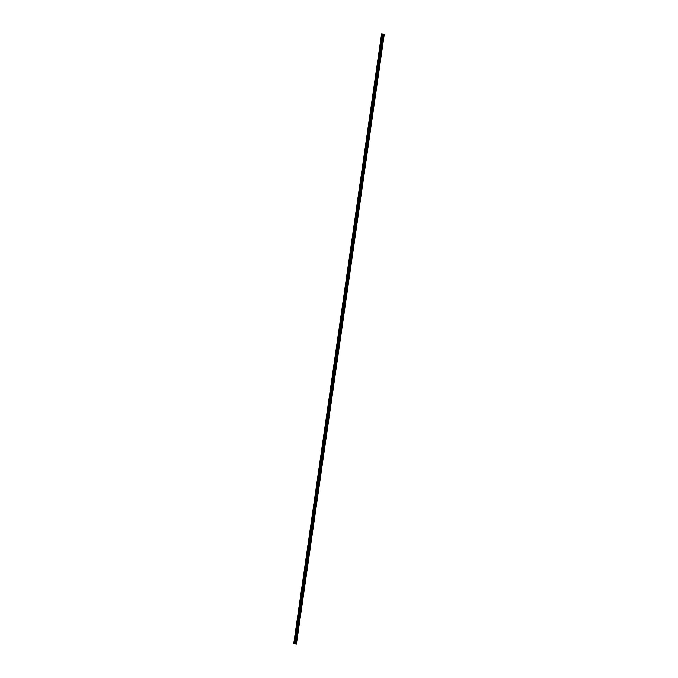 <?xml version="1.0" encoding="UTF-8"?>
<svg xmlns="http://www.w3.org/2000/svg" width="678" height="678" viewBox="0 0 678 678"><rect width="100%" height="100%" fill="white"/><g stroke="black" fill="none" stroke-linecap="round" stroke-linejoin="round"><path stroke-width="0.51" stroke-dasharray="3.39 2.54" d="M381.061 39.604L381.799 34.129L384.24 34.527M382.248 39.833L382.239 40.316L382.248 39.833M383.197 40.731L383.384 39.307M379.434 50.892L381.011 39.951M380.621 51.121L380.612 51.604L380.621 51.121M381.57 52.02L381.756 50.596M377.816 62.181L379.392 51.24M378.994 62.41L378.985 62.893L378.994 62.41M379.943 63.308L380.129 61.884M376.188 73.47L377.765 62.529M377.366 73.699L377.358 74.182L377.366 73.699M378.316 74.597L378.502 73.173M374.561 84.758L376.137 73.817M375.739 84.987L375.731 85.47L375.739 84.987M376.697 85.886L376.875 84.462M372.934 96.047L374.51 85.106M374.112 96.276L374.103 96.759L374.112 96.276M375.061 97.174L375.248 95.751M371.307 107.336L372.883 96.395M372.485 107.565L372.476 108.048L372.485 107.565M373.434 108.463L373.62 107.039M369.68 118.616L371.256 107.683M370.858 118.853L370.849 119.336L370.858 118.853M371.807 119.752L371.993 118.328M368.052 129.905L369.629 118.972M369.23 130.142L369.222 130.625L369.23 130.142M370.188 131.04L370.366 129.617M366.425 141.194L368.001 130.261M367.603 141.431L367.595 141.914L367.603 141.431M368.561 142.329L368.739 140.905M364.798 152.482L366.374 141.549M365.976 152.719L365.976 153.203L365.976 152.719M366.934 153.618L367.112 152.194M363.171 163.771L364.747 152.838M364.349 164.008L364.349 164.491L364.349 164.008M365.306 164.907L365.493 163.483M361.544 175.06L363.12 164.118M362.722 175.297L362.722 175.78L362.722 175.297M363.679 176.187L363.866 174.771M359.916 186.348L361.493 175.407M361.094 186.586L361.094 187.069L361.094 186.586M362.052 187.475L362.238 186.06M358.289 197.637L359.865 186.696M359.467 197.874L359.467 198.357L359.467 197.874M360.425 198.764L360.611 197.34M356.662 208.926L358.238 197.984M357.848 209.163L357.84 209.646L357.848 209.163M358.798 210.053L358.984 208.629M355.035 220.214L356.611 209.273M356.221 220.452L356.213 220.935L356.221 220.452M357.17 221.342L357.357 219.918M353.408 231.503L354.984 220.562M354.594 231.732L354.586 232.223L354.594 231.732M355.543 232.63L355.73 231.206M351.78 242.792L353.357 231.851M352.967 243.021L352.958 243.512L352.967 243.021M353.916 243.919L354.102 242.495M350.162 254.081L351.738 243.139M351.34 254.309L351.331 254.801L351.34 254.309M352.289 255.208L352.475 253.784M348.534 265.369L350.111 254.428M349.712 265.598L349.704 266.081L349.712 265.598M350.662 266.496L350.848 265.073M346.907 276.658L348.484 265.717M348.085 276.887L348.077 277.37L348.085 276.887M349.034 277.785L349.221 276.361M345.28 287.947L346.856 277.005M346.458 288.175L346.45 288.659L346.458 288.175M347.407 289.074L347.594 287.65M343.653 299.235L345.229 288.294M344.831 299.464L344.822 299.947L344.831 299.464M345.78 300.362L345.966 298.939M342.026 310.524L343.602 299.583M343.204 310.753L343.195 311.236L343.204 310.753M344.161 311.651L344.339 310.227M340.398 321.813L341.975 310.871M341.576 322.042L341.568 322.525L341.576 322.042M342.534 322.94L342.712 321.516M338.771 333.101L340.348 322.16M339.949 333.33L339.941 333.813L339.949 333.33M340.907 334.229L341.085 332.805M337.144 344.39L338.72 333.449M338.322 344.619L338.322 345.102L338.322 344.619M339.28 345.517L339.466 344.093M335.517 355.679L337.093 344.738M336.695 355.908L336.695 356.391L336.695 355.908M337.652 356.806L337.839 355.382M333.89 366.968L335.466 356.026M335.068 367.196L335.212 366.544L335.042 367.162M336.025 368.095L336.212 366.671M332.262 378.256L333.839 367.315M333.44 378.485L333.44 378.968L333.44 378.485M334.398 379.383L334.585 377.96M330.635 389.536L332.212 378.604M331.822 389.774L331.813 390.257L331.822 389.774M332.771 390.672L332.957 389.248M329.008 400.825L330.584 389.892M330.194 401.062L330.186 401.546L330.194 401.062M331.144 401.961L331.33 400.537M327.381 412.114L328.957 401.181M328.567 412.351L328.559 412.834L328.567 412.351M329.516 413.249L329.703 411.826M325.754 423.403L327.33 412.47M326.94 423.64L326.932 424.123L326.94 423.64M327.889 424.538L328.076 423.114M324.135 434.691L325.711 423.758M325.313 434.929L325.304 435.412L325.313 434.929M326.262 435.827L326.449 434.403M322.508 445.98L324.084 435.039M323.686 446.217L323.677 446.7L323.686 446.217M324.635 447.107L324.821 445.692M320.88 457.269L322.457 446.327M322.058 457.506L322.05 457.989L322.058 457.506M323.008 458.396L323.194 456.98M319.253 468.557L320.83 457.616M320.431 468.795L320.423 469.278L320.431 468.795M321.38 469.685L321.567 468.261M317.626 479.846L319.202 468.905M318.804 480.083L318.796 480.566L318.804 480.083M319.753 480.973L319.94 479.549M315.999 491.135L317.575 480.194M317.177 491.372L317.168 491.855L317.177 491.372M318.135 492.262L318.313 490.838M314.372 502.423L315.948 491.482M315.55 502.652L315.541 503.144L315.55 502.652M316.507 503.551L316.685 502.127M312.744 513.712L314.321 502.771M313.922 513.941L313.914 514.433L313.922 513.941M314.88 514.839L315.058 513.415M311.117 525.001L312.694 514.06M312.295 525.23L312.295 525.721L312.295 525.23M313.253 526.128L313.431 524.704M309.49 536.29L311.066 525.348M310.668 536.518L310.668 537.001L310.668 536.518M311.626 537.417L311.812 535.993M307.863 547.578L309.439 536.637M309.041 547.807L309.041 548.29L309.041 547.807M309.999 548.705L310.185 547.282M306.236 558.867L307.812 547.926M307.414 559.096L307.414 559.579L307.414 559.096M308.371 559.994L308.549 558.57M304.608 570.156L306.185 559.214M305.786 570.384L305.931 569.732L305.761 570.351M306.744 571.283L306.931 569.859M302.981 581.444L304.558 570.503M304.168 581.673L304.159 582.156L304.168 581.673M305.117 582.572L305.303 581.148M301.354 592.733L302.93 581.792M302.541 592.962L302.532 593.445L302.541 592.962M303.49 593.86L303.676 592.436M299.727 604.022L301.303 593.081M300.913 604.251L300.905 604.734L300.913 604.251M301.863 605.149L302.049 603.725M298.108 615.31L299.684 604.369M299.286 615.539L299.278 616.022L299.286 615.539M300.235 616.438L300.422 615.014M296.481 626.599L298.057 615.658M297.659 626.828L297.617 627.599L297.625 626.794M298.608 627.726L298.795 626.303M294.693 637.947L294.727 638.43L294.693 637.947M296.032 638.117L296.023 638.6L296.032 638.117M296.989 639.015L297.167 637.591M295.998 638.083L295.989 638.888L295.998 638.083M296.896 638.193L296.888 638.998L296.896 638.193M298.523 626.904L298.515 627.709L298.523 626.904M299.252 615.505L299.244 616.31L299.252 615.505M300.151 615.616L300.142 616.421L300.151 615.616M300.879 604.217L300.871 605.022L300.879 604.217M301.778 604.327L301.769 605.132L301.778 604.327M302.507 592.928L302.498 593.733L302.507 592.928M303.405 593.038L303.397 593.852L303.405 593.038M304.134 581.639L304.125 582.444L304.134 581.639M305.032 581.749L305.024 582.563L305.032 581.749M306.659 570.461L306.651 571.274L306.659 570.461M307.388 559.062L307.371 559.867L307.388 559.062M308.287 559.172L308.278 559.986L308.287 559.172M309.015 547.773L308.999 548.578L309.015 547.773M309.914 547.892L309.905 548.697L309.914 547.892M310.634 536.484L310.626 537.29L310.634 536.484M311.541 536.603L311.533 537.408L311.541 536.603M312.261 525.196L312.253 526.001L312.261 525.196M313.168 525.314L313.16 526.12L313.168 525.314M313.889 513.907L313.88 514.712L313.889 513.907M314.795 514.026L314.787 514.831L314.795 514.026M315.516 502.618L315.507 503.423L315.516 502.618M316.423 502.737L316.406 503.542L316.423 502.737M317.143 491.33L317.135 492.135L317.143 491.33M318.05 491.448L318.033 492.253L318.05 491.448M318.77 480.041L318.762 480.846L318.77 480.041M319.677 480.16L319.66 480.965L319.677 480.16M320.397 468.752L320.389 469.557L320.397 468.752M321.296 468.871L321.287 469.676L321.296 468.871M322.025 457.464L322.016 458.269L322.025 457.464M322.923 457.582L322.914 458.387L322.923 457.582M323.652 446.175L323.643 446.98L323.652 446.175M324.55 446.294L324.542 447.099L324.55 446.294M325.279 434.886L325.271 435.691L325.279 434.886M326.177 435.005L326.169 435.81L326.177 435.005M326.906 423.597L326.898 424.403L326.906 423.597M327.805 423.716L327.796 424.521L327.805 423.716M328.533 412.309L328.525 413.122L328.533 412.309M329.432 412.427L329.423 413.233L329.432 412.427M330.161 401.02L330.152 401.834L330.161 401.02M331.059 401.139L331.05 401.944L331.059 401.139M331.788 389.731L331.771 390.545L331.788 389.731M332.686 389.85L332.678 390.655L332.686 389.85M333.415 378.443L333.398 379.256L333.415 378.443M334.313 378.561L334.305 379.366L334.313 378.561M335.941 367.273L335.932 368.078L335.941 367.273M336.661 355.874L336.652 356.679L336.661 355.874M337.568 355.984L337.559 356.789L337.568 355.984M338.288 344.585L338.28 345.39L338.288 344.585M339.195 344.695L339.186 345.5L339.195 344.695M339.915 333.296L339.907 334.101L339.915 333.296M340.822 333.406L340.814 334.212L340.822 333.406M341.543 322.008L341.534 322.813L341.543 322.008M342.449 322.118L342.432 322.931L342.449 322.118M343.17 310.719L343.161 311.524L343.17 310.719M344.077 310.829L344.06 311.643L344.077 310.829M344.797 299.43L344.788 300.235L344.797 299.43M345.704 299.54L345.687 300.354L345.704 299.54M346.424 288.142L346.416 288.947L346.424 288.142M347.322 288.252L347.314 289.065L347.322 288.252M348.051 276.853L348.043 277.658L348.051 276.853M348.95 276.971L348.941 277.777L348.95 276.971M349.679 265.564L349.67 266.369L349.679 265.564M350.577 265.683L350.568 266.488L350.577 265.683M351.306 254.275L351.297 255.081L351.306 254.275M352.204 254.394L352.196 255.199L352.204 254.394M352.933 242.987L352.924 243.792L352.933 242.987M353.831 243.105L353.823 243.911L353.831 243.105M354.56 231.698L354.552 232.503L354.56 231.698M355.458 231.817L355.45 232.622L355.458 231.817M356.187 220.409L356.179 221.214L356.187 220.409M357.086 220.528L357.077 221.333L357.086 220.528M357.815 209.121L357.798 209.926L357.815 209.121M358.713 209.239L358.704 210.044L358.713 209.239M359.442 197.832L359.425 198.637L359.442 197.832M360.34 197.951L360.332 198.756L360.34 197.951M361.069 186.543L361.052 187.348L361.069 186.543M361.967 186.662L361.959 187.467L361.967 186.662M362.688 175.255L362.679 176.06L362.688 175.255M363.594 175.373L363.586 176.178L363.594 175.373M364.315 163.966L364.306 164.771L364.315 163.966M365.222 164.084L365.213 164.89L365.222 164.084M365.942 152.677L365.934 153.482L365.942 152.677M366.849 152.796L366.84 153.601L366.849 152.796M367.569 141.388L367.561 142.202L367.569 141.388M368.476 141.507L368.459 142.312L368.476 141.507M369.196 130.1L369.188 130.913L369.196 130.1M370.103 130.218L370.086 131.024L370.103 130.218M370.824 118.811L370.815 119.625L370.824 118.811M371.73 118.93L371.714 119.735L371.73 118.93M372.451 107.522L372.442 108.336L372.451 107.522M373.349 107.641L373.341 108.446L373.349 107.641M374.078 96.242L374.07 97.047L374.078 96.242M374.976 96.352L374.968 97.157L374.976 96.352M375.705 84.953L375.697 85.759L375.705 84.953M376.604 85.064L376.595 85.869L376.604 85.064M377.332 73.665L377.324 74.47L377.332 73.665M378.231 73.775L378.222 74.58L378.231 73.775M378.96 62.376L378.951 63.181L378.96 62.376M379.858 62.486L379.849 63.291L379.858 62.486M380.587 51.087L380.578 51.892L380.587 51.087M381.485 51.197L381.477 52.011L381.485 51.197M382.214 39.799L382.206 40.604L382.214 39.799M383.112 39.909L383.104 40.722L383.112 39.909M295.311 643.812L294.82 643.719M382.706 34.205L383.197 34.298L382.706 34.205M383.129 34.222L382.663 34.163L383.129 34.222M384.206 34.527L296.362 644.1L384.231 34.527M294.854 637.888L296.43 626.947M293.972 643.651L381.799 34.129M294.015 643.702L294.803 638.235M294.761 637.778L296.337 626.845M296.388 626.489L297.964 615.556M298.015 615.2L299.591 604.268M299.642 603.912L301.218 592.979M301.269 592.623L302.846 581.69M302.897 581.343L304.473 570.401M304.524 570.054L306.1 559.113M306.151 558.765L307.727 547.824M307.778 547.477L309.354 536.535M309.405 536.188L310.982 525.247M311.033 524.899L312.609 513.958M312.651 513.61L314.228 502.669M314.278 502.322L315.855 491.38M315.906 491.033L317.482 480.092M317.533 479.744L319.109 468.803M319.16 468.456L320.736 457.514M320.787 457.167L322.364 446.226M322.414 445.878L323.991 434.937M324.042 434.59L325.618 423.648M325.669 423.301L327.245 412.36M327.296 412.012L328.872 401.071M328.923 400.723L330.5 389.782M330.55 389.435L332.127 378.494M332.178 378.146L333.754 367.205M333.805 366.857L335.381 355.925M335.432 355.569L337.008 344.636M337.059 344.28L338.636 333.347M338.678 332.991L340.254 322.058M340.305 321.703L341.882 310.77M341.932 310.422L343.509 299.481M343.56 299.134L345.136 288.192M345.187 287.845L346.763 276.904M346.814 276.556L348.39 265.615M348.441 265.267L350.018 254.326M350.068 253.979L351.645 243.038M351.696 242.69L353.272 231.749M353.323 231.401L354.899 220.46M354.95 220.113L356.526 209.171M356.577 208.824L358.154 197.883M358.204 197.535L359.781 186.594M359.832 186.247L361.408 175.305M361.459 174.958L363.035 164.017M363.086 163.669L364.662 152.728M364.705 152.381L366.281 141.439M366.332 141.092L367.908 130.151M367.959 129.803L369.535 118.862M369.586 118.514L371.163 107.573M371.213 107.226L372.79 96.284M372.841 95.937L374.417 85.004M374.468 84.648L376.044 73.716M376.095 73.36L377.671 62.427M377.722 62.071L379.299 51.138M379.349 50.782L380.926 39.849M380.977 39.502L381.765 34.027M294.057 643.812L381.9 34.247M294.21 643.854L382.045 34.281M293.862 643.583L381.697 34.01M293.921 643.6L294.71 638.125M294.54 643.897L382.384 34.324M294.608 643.897L382.451 34.324M294.905 643.897L382.739 34.324M294.938 643.897L382.782 34.332M295.345 643.947L383.189 34.383M295.388 643.956L383.231 34.392M295.498 643.981L383.341 34.417M295.532 643.99L383.367 34.417M295.761 644.041L383.604 34.476M295.82 644.058L383.663 34.485M296.133 644.1L383.968 34.527M296.176 644.1L384.019 34.527M380.943 40.155L382.239 40.316M379.316 51.443L380.612 51.604M377.688 62.732L378.985 62.893M376.061 74.012L377.358 74.182M374.434 85.301L375.731 85.47M372.807 96.59L374.103 96.759M371.18 107.878L372.476 108.048M369.552 119.167L370.849 119.336M367.925 130.456L369.222 130.625M366.298 141.744L367.595 141.914M364.671 153.033L365.976 153.203M363.044 164.322L364.349 164.491M361.416 175.61L362.722 175.78M359.789 186.899L361.094 187.069M358.17 198.188L359.467 198.357M356.543 209.477L357.84 209.646M354.916 220.765L356.213 220.935M353.289 232.054L354.586 232.223M351.662 243.343L352.958 243.512M350.034 254.631L351.331 254.801M348.407 265.92L349.704 266.081M346.78 277.209L348.077 277.37M345.153 288.497L346.45 288.659M343.526 299.786L344.822 299.947M341.898 311.075L343.195 311.236M340.271 322.364L341.568 322.525M338.644 333.652L339.941 333.813M337.017 344.933L338.322 345.102M335.39 356.221L336.695 356.391M333.762 367.51L335.068 367.679M332.144 378.799L333.44 378.968M330.517 390.087L331.813 390.257M328.889 401.376L330.186 401.546M327.262 412.665L328.559 412.834M325.635 423.953L326.932 424.123M324.008 435.242L325.304 435.412M322.381 446.531L323.677 446.7M320.753 457.82L322.05 457.989M319.126 469.108L320.423 469.278M317.499 480.397L318.796 480.566M315.872 491.686L317.168 491.855M314.245 502.974L315.541 503.144M312.617 514.263L313.914 514.433M310.99 525.552L312.295 525.721M309.363 536.84L310.668 537.001M307.736 548.129L309.041 548.29M306.117 559.418L307.414 559.579M304.49 570.707L305.786 570.868M302.863 581.995L304.159 582.156M301.235 593.284L302.532 593.445M299.608 604.573L300.905 604.734M297.981 615.853L299.278 616.022M296.354 627.142L297.65 627.311M294.727 638.43L296.023 638.6M295.989 638.888L296.888 638.998M297.617 627.599L298.515 627.709M299.244 616.31L300.142 616.421M300.871 605.022L301.769 605.132M302.498 593.733L303.397 593.852M304.125 582.444L305.024 582.563M305.744 571.156L306.651 571.274M307.371 559.867L308.278 559.986M308.999 548.578L309.905 548.697M310.626 537.29L311.533 537.408M312.253 526.001L313.16 526.12M313.88 514.712L314.787 514.831M315.507 503.423L316.406 503.542M317.135 492.135L318.033 492.253M318.762 480.846L319.66 480.965M320.389 469.557L321.287 469.676M322.016 458.269L322.914 458.387M323.643 446.98L324.542 447.099M325.271 435.691L326.169 435.81M326.898 424.403L327.796 424.521M328.525 413.122L329.423 413.233M330.152 401.834L331.05 401.944M331.771 390.545L332.678 390.655M333.398 379.256L334.305 379.366M335.025 367.968L335.932 368.078M336.652 356.679L337.559 356.789M338.28 345.39L339.186 345.5M339.907 334.101L340.814 334.212M341.534 322.813L342.432 322.931M343.161 311.524L344.06 311.643M344.788 300.235L345.687 300.354M346.416 288.947L347.314 289.065M348.043 277.658L348.941 277.777M349.67 266.369L350.568 266.488M351.297 255.081L352.196 255.199M352.924 243.792L353.823 243.911M354.552 232.503L355.45 232.622M356.179 221.214L357.077 221.333M357.798 209.926L358.704 210.044M359.425 198.637L360.332 198.756M361.052 187.348L361.959 187.467M362.679 176.06L363.586 176.178M364.306 164.771L365.213 164.89M365.934 153.482L366.84 153.601M367.561 142.202L368.459 142.312M369.188 130.913L370.086 131.024M370.815 119.625L371.714 119.735M372.442 108.336L373.341 108.446M374.07 97.047L374.968 97.157M375.697 85.759L376.595 85.869M377.324 74.47L378.222 74.58M378.951 63.181L379.849 63.291M380.578 51.892L381.477 52.011M382.206 40.604L383.104 40.722M382.384 39.18L383.29 39.299M380.756 50.469L381.663 50.587M379.129 61.757L380.036 61.876M377.502 73.046L378.409 73.156M375.875 84.335L376.782 84.445M374.248 95.623L375.154 95.734M372.629 106.912L373.527 107.022M371.002 118.201L371.9 118.311M369.374 129.49L370.273 129.6M367.747 140.778L368.646 140.888M366.12 152.067L367.018 152.177M364.493 163.347L365.391 163.466M362.866 174.636L363.764 174.755M361.238 185.925L362.137 186.043M359.611 197.213L360.51 197.332M357.984 208.502L358.882 208.621M356.357 219.791L357.264 219.909M354.73 231.079L355.636 231.198M353.102 242.368L354.009 242.487M351.475 253.657L352.382 253.775M349.848 264.945L350.755 265.064M348.221 276.234L349.128 276.353M346.602 287.523L347.5 287.642M344.975 298.812L345.873 298.93M343.348 310.1L344.246 310.219M341.72 321.389L342.619 321.508M340.093 332.678L340.992 332.796M338.466 343.966L339.364 344.077M336.839 355.255L337.737 355.365M335.212 366.544L336.11 366.654M333.584 377.832L334.483 377.943M331.957 389.121L332.856 389.231M330.33 400.41L331.228 400.52M328.703 411.699L329.61 411.809M327.076 422.987L327.983 423.097M325.448 434.267L326.355 434.386M323.821 445.556L324.728 445.675M322.194 456.845L323.101 456.964M320.575 468.134L321.474 468.252M318.948 479.422L319.846 479.541M317.321 490.711L318.219 490.83M315.694 502L316.592 502.118M314.067 513.288L314.965 513.407M312.439 524.577L313.338 524.696M310.812 535.866L311.711 535.984M309.185 547.154L310.083 547.273M307.558 558.443L308.456 558.562M305.931 569.732L306.829 569.851M304.303 581.021L305.202 581.139M302.676 592.309L303.583 592.428M301.049 603.598L301.956 603.717M299.422 614.887L300.329 614.997M297.795 626.175L298.701 626.286M296.167 637.464L297.074 637.574M294.837 637.583L296.133 637.744M296.464 626.294L297.761 626.455M298.091 615.005L299.388 615.166M299.718 603.717L301.015 603.878M301.346 592.428L302.642 592.589M302.973 581.139L304.269 581.309M304.6 569.851L305.897 570.02M306.219 558.562L307.524 558.731M307.846 547.273L309.151 547.443M309.473 535.984L310.778 536.154M311.1 524.696L312.397 524.865M312.728 513.407L314.024 513.577M314.355 502.118L315.651 502.288M315.982 490.83L317.279 490.999M317.609 479.541L318.906 479.71M319.236 468.252L320.533 468.422M320.864 456.964L322.16 457.133M322.491 445.675L323.787 445.844M324.118 434.386L325.415 434.556M325.745 423.097L327.042 423.267M327.372 411.809L328.669 411.978M329 400.529L330.296 400.69M330.627 389.24L331.923 389.401M332.245 377.951L333.551 378.112M333.873 366.662L335.178 366.823M335.5 355.374L336.805 355.535M337.127 344.085L338.432 344.246M338.754 332.796L340.051 332.957M340.381 321.508L341.678 321.669M342.009 310.219L343.305 310.388M343.636 298.93L344.933 299.1M345.263 287.642L346.56 287.811M346.89 276.353L348.187 276.522M348.517 265.064L349.814 265.234M350.145 253.775L351.441 253.945M351.772 242.487L353.069 242.656M353.399 231.198L354.696 231.368M355.026 219.909L356.323 220.079M356.653 208.621L357.95 208.79M358.272 197.332L359.577 197.501M359.899 186.043L361.204 186.213M361.527 174.755L362.832 174.924M363.154 163.466L364.459 163.635M364.781 152.177L366.078 152.347M366.408 140.888L367.705 141.058M368.035 129.608L369.332 129.769M369.663 118.319L370.959 118.481M371.29 107.031L372.586 107.192M372.917 95.742L374.214 95.903M374.544 84.453L375.841 84.614M376.171 73.165L377.468 73.326M377.799 61.876L379.095 62.037M379.426 50.587L380.722 50.748M381.053 39.299L382.35 39.468"/><path stroke-width="1.02" d="M383.384 39.307L383.197 40.731M381.756 50.596L381.57 52.02M380.129 61.884L379.943 63.308M378.502 73.173L378.316 74.597M376.875 84.462L376.688 85.886M375.248 95.751L375.07 97.174M373.62 107.039L373.442 108.463M371.993 118.328L371.815 119.752M370.366 129.617L370.188 131.04M368.739 140.905L368.561 142.329M367.112 152.194L366.934 153.618M365.493 163.483L365.306 164.907M363.866 174.771L363.679 176.195M362.238 186.06L362.052 187.475M360.611 197.34L360.425 198.764M358.984 208.629L358.798 210.053M357.357 219.918L357.17 221.342M355.73 231.206L355.543 232.63M354.102 242.495L353.916 243.919M352.475 253.784L352.289 255.208M350.848 265.073L350.662 266.496M349.221 276.361L349.043 277.785M347.594 287.65L347.416 289.074M345.966 298.939L345.788 300.362M344.339 310.227L344.161 311.651M342.712 321.516L342.534 322.94M341.085 332.805L340.907 334.229M339.466 344.093L339.28 345.517M337.83 355.382L337.652 356.806M336.212 366.671L336.025 368.095M334.568 378.765L334.585 377.96L334.568 378.765M334.585 377.96L334.398 379.383M332.957 389.248L332.771 390.672M331.33 400.537L331.144 401.961M329.703 411.826L329.516 413.249M328.076 423.114L327.889 424.538M326.449 434.403L326.262 435.827M324.821 445.692L324.635 447.116M323.194 456.98L323.016 458.396M321.567 468.261L321.389 469.685M319.94 479.549L319.762 480.973M318.313 490.838L318.135 492.262M316.685 502.127L316.507 503.551M315.058 513.415L314.88 514.839M313.431 524.704L313.253 526.128M311.812 535.993L311.626 537.417M310.185 547.282L309.999 548.705M308.558 558.57L308.371 559.994M306.931 569.859L306.744 571.283M305.286 581.953L305.303 581.148L305.286 581.953M305.303 581.148L305.117 582.572M303.676 592.436L303.49 593.86M302.049 603.725L301.863 605.149M300.422 615.014L300.235 616.438M298.795 626.303L298.608 627.726M297.167 637.591L296.981 639.015M294.854 643.727L295.311 643.812M294.862 643.778L295.32 643.854M294.659 643.617L296.396 644.1L293.76 643.473L294.659 643.617L382.502 34.044L382.061 33.942L381.604 33.9L293.76 643.473M296.396 644.1L384.24 34.527L382.502 34.044M296.133 643.795L383.968 34.222L296.125 643.786M293.879 643.473L381.722 33.9M296.091 643.786L383.934 34.214M295.862 643.727L383.706 34.163M295.803 643.719L383.646 34.146M295.498 643.676L383.333 34.103M295.447 643.676L383.282 34.103M295.261 643.676L383.104 34.103M295.235 643.676L383.07 34.103M295.142 643.676L382.985 34.103M295.108 643.676L382.943 34.103M294.701 643.617L382.536 34.053M294.286 643.524L382.129 33.959M294.218 643.515L382.061 33.942"/></g></svg>
